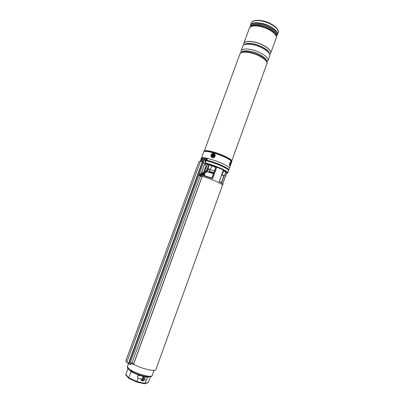 <?xml version="1.0" encoding="UTF-8"?>
<svg xmlns="http://www.w3.org/2000/svg" width="404" height="404" viewBox="0 0 404 404"><rect width="100%" height="100%" fill="white"/><g stroke="black" fill="none" stroke-linecap="round" stroke-linejoin="round"><path stroke-width="0.61" d="M222.397 185.481L222.538 185.335C223.493 184.274 210.893 178.694 202.227 176.386C210.838 178.684 223.412 184.254 222.463 185.31L155.883 369.539C155.58 372.028 141.602 368.776 133.517 364.236M131.982 363.353L131.381 362.969M207.131 171.74L213.403 173.73M204.626 174.503L204.348 174.609L204.454 174.048L203.273 173.533M206.065 160.661L206.197 160.6C214.373 162.327 228.22 168.337 228.371 170.18M227.674 172.882L228.472 170.665C229.699 169.19 214.883 162.559 206.05 160.696L205.222 162.958C214.044 164.852 228.881 171.453 227.674 172.882L227.311 173.17M205.222 162.958L205.298 163.312C214.529 165.297 229.785 172.281 227.154 173.24L226.533 173.412M211.716 165.766L209.282 164.877M225.816 172.109L223.407 171.24M201.434 161.029L200.859 160.388L201.525 160.787M222.538 185.335L222.912 184.295C223.028 183.805 221.796 182.896 219.21 181.573L223.382 170.059L216.797 167.089L212.59 178.674L202.646 175.336L203.187 174.801L204.353 175.255M204.52 170.124L206.792 170.291L208.646 165.216L209.045 165.529M222.756 183.613L226.508 173.225L225.563 172.801M226.508 173.225L222.811 183.699L226.578 173.271M223.382 170.059L219.311 181.447L223.422 170.094M215.867 167.019L211.842 178.078M204.293 175.513L204.348 174.609L203.409 174.195L203.273 173.75L202.646 175.336L203.646 175.326L212.504 178.391L216.63 167.044L215.872 166.998L211.827 178.073M203.156 162.09L202.47 161.822M212.504 178.391L212.59 178.674M226.533 173.402C231.239 173.134 215.307 165.534 205.348 163.393L205.272 163.307M205.277 163.221L208.984 165.398M205.217 162.958L206.05 160.696M200.525 160.843L200.621 160.58M203.667 175.331L203.661 174.876M203.379 175.28L203.409 174.195M200.606 176.417L201.465 176.144L200.01 176.134C201.005 176.23 201.54 175.669 201.616 174.457L201.157 173.801C200.162 173.705 199.627 174.26 199.551 175.472L200.01 176.134M125.816 360.979L198.95 161.64L200.677 160.827L126.816 362.282L128.401 363.686L202.353 161.792L204.909 163.539L205.949 165.893L133.572 363.959L131.962 362.989L200.253 176.265M198.95 161.64L125.785 360.999L126.831 362.428L125.891 361.226M133.961 364.474L133.689 363.969L206.07 165.867L205.02 163.554L201.475 160.918M201.101 173.781L201.444 172.841L202.424 172.367M129.669 364.236L128.401 363.686L130.775 364.625L131.467 362.731M134.103 364.554L133.658 364.6L133.572 363.959M202.04 174.664L202.606 173.119L202.333 172.321L201.606 172.564L204.909 163.539M130.603 364.408L131.249 362.641L131.962 362.989M201.444 172.841L201.606 172.564M202.353 161.792L200.677 160.827M130.775 364.625L131.164 363.565M132.159 363.696L132.037 363.034M147.258 377.311L144.879 376.75L147.258 377.311L147.243 378.568L146.238 380.129L144.268 379.674M127.952 368.539L125.77 374.498L128.815 377.801L128.947 378.442L136.663 382.012L138.072 378.245L137.39 376.276L139.107 375.407L142.541 376.195C143.021 376.452 143.082 377.19 142.733 378.402L141.799 379.467L141.44 379.023L141.127 379.871C141.804 381.719 143.905 377.947 143.284 375.998L143.097 375.937M136.683 381.992L144.733 383.765L146.238 380.129M141.299 380.275L141.127 379.871M141.44 379.023L138.072 378.245M137.986 374.316L140.698 375.25M143.284 375.998L143.768 375.973C143.844 378.558 143.198 380.149 141.824 380.74L141.738 380.725M142.617 380.927L142.703 380.942C144.082 380.351 144.728 378.765 144.647 376.18L143.713 375.957M144.698 376.185L144.748 376.341C144.96 378.099 144.541 379.507 143.496 380.553M147.93 382.714L148.399 382.295L150.409 376.735M147.97 376.836L147.278 377.255L147.824 376.826M142.652 375.851L142.466 376.19M142.471 376.185L139.127 375.351L132.133 372.21L131.058 371.66L129.144 369.726M139.107 375.407L139.355 374.836M148.399 382.295L145.056 383.391L136.88 381.527L128.815 377.801L131.058 371.66L130.851 370.933M144.647 376.18L143.768 375.973M146.399 376.659L146.157 377.048M130.618 370.786L130.618 371.266M140.223 375.659L140.526 375.23M132.224 371.736L132.133 372.21M138.087 374.387L138.006 374.897M125.77 374.498L125.942 375.2M128.947 378.442L136.663 382.012L144.501 383.795M200.662 175.376L200.298 175.25L200.687 175.482L201.071 174.74L200.652 174.563L200.95 174.796M200.298 175.25L199.854 175.19L200.197 174.649L200.687 174.927M202.045 174.69L201.243 173.846M200.894 174.821L200.47 174.19L200.197 174.649M200.525 175.134L199.834 175.053M200.682 174.841L200.217 174.311M200.283 175.225L200.657 175.336M200.914 174.811L200.611 174.568M228.497 170.387L228.8 170.109C228.917 169.2 226.604 167.645 221.872 165.443C216.797 163.181 211.817 161.438 206.929 160.221L207.141 158.701C203.555 157.903 201.596 157.828 201.263 158.479L200.722 159.984L201.722 160.439L201.495 161.06M227.74 169.372C227.184 168.443 225.058 167.125 221.357 165.413L206.929 160.221M228.8 170.109L229.442 168.337C229.563 167.407 227.26 165.837 222.533 163.625C213.923 159.615 201.5 156.424 201.389 158.126L201.263 158.479M200.722 159.984L200.838 160.383M207.843 160.999L207.944 160.686M265.928 60.484C262.913 57.05 257.888 54.404 250.859 52.545C247.49 51.783 244.794 51.616 242.764 52.05M266.771 62.186C266.17 60.09 263.666 57.893 259.247 55.606C266.64 58.954 267.791 63.973 266.867 63.807C268.322 60.868 259.464 54.787 250.637 52.843C244.566 51.576 240.991 51.959 239.91 53.99C240.461 51.884 244.107 51.409 250.839 52.565C246.066 51.525 242.799 51.611 241.026 52.813M267.216 61.726L267.973 60.757C269.443 57.772 260.605 51.651 251.773 49.727C245.703 48.475 242.122 48.879 241.026 50.949L240.981 52.177M267.973 60.757L269.7 55.969C271.195 52.914 262.393 46.733 253.555 44.839C247.485 43.607 243.89 44.051 242.774 46.172L241.026 50.949M269.832 54.399L270.645 53.353C272.155 50.258 263.368 44.046 254.53 42.167C248.46 40.95 244.859 41.415 243.733 43.561L243.683 44.884M270.66 53.318L270.67 53.278C272.185 50.177 263.398 43.965 254.56 42.092C248.485 40.87 244.885 41.334 243.758 43.486L243.748 43.521M259.247 55.606L251.02 52.611M230.836 162.186L229.957 164.948L230.209 165.054C231.093 163.741 231.3 162.787 230.836 162.181L230.8 162.206M212.883 154.086C211.065 155.383 211.161 156.368 213.166 157.04C214.989 155.737 214.893 154.752 212.883 154.086M209.838 172.452L213.418 173.69M208.56 172.079C209.454 172.069 210.994 172.508 213.186 173.407L213.479 173.533M208.479 172.059L208.509 172.003C209.191 171.867 210.767 172.291 213.231 173.286L213.519 173.412M209.222 171.422L209.237 171.402C209.828 171.281 211.186 171.644 213.312 172.503L213.777 172.715M209.863 169.66L209.227 171.407M210.12 169.569L214.423 170.927M222.791 175.336L224.084 175.942L222.791 175.336M222.099 174.907L224.472 175.76M208.237 169.079L209.954 169.645L208.237 169.079M207.949 168.589L210.348 169.468M204.944 168.963L205.439 168.953L205.065 168.619M206.994 160.474L203.975 159.792M205.717 161.443L204.939 161.388L205.136 159.848M204.919 169.029L205.772 169.074L205.091 168.554M205.293 159.807L205.03 161.11L205.676 161.156L206.07 160.09M207.328 158.954L206.57 158.722C203.985 158.196 202.439 158.141 201.939 158.55L201.616 159.439L202.929 160.272M207.045 159.868L206.242 159.62C203.656 159.095 202.111 159.035 201.616 159.439M206.242 159.62L206.57 158.722M203.843 160.166L203.005 160.065L202.505 161.423L203.353 161.534M230.608 162.398L229.911 164.686M229.967 164.034L230.512 163.221L230.305 162.933M230.174 163.267L230.043 163.691M214.1 154.939C214.256 156.626 213.595 157.095 212.115 156.353C211.959 154.666 212.62 154.197 214.1 154.939M213.357 156.308L213.787 155.348L212.858 154.984L212.428 155.944L213.357 156.308M213.034 155.969L213.474 156.227M213.716 155.399L212.928 155.247L212.711 156.116M212.686 156.075L212.428 155.944M212.852 155.303L212.59 155.171M212.928 155.247L212.858 154.984M213.691 155.358L213.62 155.096M213.549 156.171L213.423 155.792M221.422 182.517L223.806 175.927M202.439 173.579L201.278 173.296M202.061 173.205L202.651 172.902M203.697 172.367L206.045 171.165L204.192 171.023M200.712 160.832L200.657 160.484L200.52 160.843M209.055 165.433L206.999 170.352L206.176 171.316L203.601 172.634M211.656 165.943L215.711 167.387L211.651 165.943M222.897 171.538L223.23 171.725L222.892 171.554M224.043 175.952L221.619 182.648M208.312 169.124L207.686 170.852M203.434 173.599L206.646 171.953L207.621 170.816L208.252 169.084M206.646 171.953L203.576 173.659M201.525 173.084L202.53 173.326L201.525 173.079M206.176 171.316L206.999 170.352M208.328 169.135L207.696 170.867L206.661 172.079M203.581 173.664L206.651 172.089L207.621 170.816M130.719 364.61L129.684 364.241L203.576 162.484M126.846 362.444L128.77 363.853L202.677 162.034M128.391 363.812L127.452 366.377L128.194 368.044C132.047 372.559 151.909 378.593 152.222 375.397C152.03 376.917 149.566 377.245 144.829 376.371M148.697 376.871L147.718 377.169M200.591 175.099L200.101 174.836M201.732 159.115L201.136 158.848M201.253 158.509L201.854 158.782M253.162 53.161L257.247 54.651M266.62 61.554C267.125 58.661 259.136 53.444 251.374 51.732C246.198 50.631 242.92 50.864 241.547 52.429M241.43 52.485C242.632 50.727 245.96 50.424 251.419 51.571C259.459 53.338 267.625 58.822 266.675 61.671M269.276 53.581C268.978 50.52 261.383 45.753 254.126 44.182C249.485 43.198 246.324 43.339 244.637 44.612M244.4 44.703C245.925 43.203 249.182 42.975 254.172 44.016C261.772 45.657 269.614 50.763 269.402 53.803M231.704 161.671L231.739 161.029C232.239 159.555 222.892 154.838 214.337 152.328C208.545 150.657 205.207 150.232 204.323 151.051C205.07 150.152 208.419 150.556 214.367 152.268C223.069 154.818 232.517 159.631 231.739 161.034L266.867 63.807M203.909 151.606C204.798 150.778 208.181 151.217 214.054 152.914C222.73 155.459 232.209 160.237 231.704 161.721L231.643 161.999C232.553 160.62 222.897 155.697 213.984 153.076C207.873 151.318 204.469 150.909 203.773 151.853L203.909 151.606M250.849 26.543C251.768 24.134 255.227 23.477 261.231 24.588C269.821 26.3 278.119 32.633 276.129 35.744M276.089 35.638C277.533 32.466 269.423 26.487 261.176 24.836C255.505 23.77 252.096 24.321 250.95 26.487M251.667 26.164C253.566 25.033 256.621 24.896 260.843 25.75C268.827 27.871 273.796 30.931 275.745 34.926M275.624 34.724L275.503 34.497C273.069 30.684 268.15 27.82 260.752 25.906C257.005 25.139 254.136 25.164 252.136 25.992L251.889 26.083M262.216 21.104C256.131 19.978 252.485 20.604 251.278 22.977C252.253 20.463 255.984 19.725 262.464 20.756C272.049 22.397 280.265 30.189 278.093 32.739C279.719 29.315 271.064 22.851 262.216 21.104M260.267 26.447C254.187 25.3 250.551 25.881 249.364 28.199C249.5 27.553 250.167 26.916 251.359 26.29C253.454 25.422 256.469 25.396 260.403 26.204C268.185 28.219 273.351 31.224 275.907 35.224C276.417 36.471 276.513 37.385 276.205 37.966C277.8 34.628 269.109 28.229 260.267 26.447M276.27 36.224C280.432 33.416 271.427 25.614 261.343 23.634C253.98 22.377 250.344 23.437 250.435 26.821M250.419 26.831L250.505 25.083C251.707 22.735 255.348 22.124 261.428 23.26C270.276 25.023 278.947 31.456 277.331 34.85L278.093 32.739M249.364 28.199L243.774 43.445C244.9 41.299 248.5 40.834 254.576 42.051C263.408 43.93 272.195 50.141 270.685 53.242L276.205 37.966M230.093 165.584C231.3 163.782 231.588 162.474 230.947 161.656C229.735 163.458 229.452 164.771 230.093 165.584M230.836 161.459L231.048 161.433C231.593 162.554 231.25 163.968 230.033 165.675L229.694 165.716C229.315 164.377 229.694 162.958 230.836 161.459M213.216 157.585C215.852 157.247 215.443 153.01 212.832 153.54C210.211 153.879 210.605 158.11 213.216 157.585M212.292 157.717L213.272 157.782C215.307 156.924 215.741 155.631 214.585 153.904L212.847 153.424L213.837 153.49M212.847 153.424C210.802 154.298 210.378 155.601 211.585 157.338C210.388 155.621 210.807 154.318 212.837 153.434M206.267 160.196L206.121 160.59M204.762 160.898L205.798 161.211M205.03 161.11L204.939 161.388M205.444 161.231L205.464 161.524M203.308 161.671L202.722 161.549L203.192 161.989L202.505 161.423M205.141 172.862L204.641 174.225M204.419 175.553L204.474 174.058M228.472 170.665C230.204 169.372 215.302 162.479 206.181 160.595M226.528 173.417L227.497 173.084M206.171 160.595L205.242 163.277L209.025 165.423M201.434 160.61L200.864 160.388M222.912 184.295L222.821 183.714L219.347 181.346M203.646 175.326L212.443 178.31M203.273 173.528L204.399 174.023M132.128 363.676L133.658 364.6M127.452 366.377C127.351 367.655 127.639 368.514 128.315 368.963C130.447 371.013 134.067 372.948 139.173 374.776L138.905 374.685M139.779 374.983L143.213 375.998M152.222 375.397L154.04 370.362M144.809 376.281C145.314 378.366 143.496 381.613 142.703 380.942L141.127 380.124M144.733 383.765L148.016 382.684M125.886 375.139L128.846 378.361M200.652 175.321L200.233 175.179M241.077 52.672L240.936 51.954M243.718 45.056L243.637 44.652M239.91 53.99L204.318 151.061M204.323 151.051L203.939 151.566M203.773 151.853L201.546 157.929M251.278 22.977L250.505 25.083M276.275 36.239L277.331 34.85M231.643 161.999L231.305 162.938M230.502 165.165L229.447 168.084M269.695 54.51L270.013 54.252M266.827 62.039L267.387 61.585M209.237 171.402L208.525 171.988M222.286 175.291L222.094 174.892L223.478 171.049M225.881 171.917L224.503 175.74M224.084 175.942L224.488 175.755M209.954 169.645L210.363 169.458M211.787 165.569L210.378 169.443M209.353 164.681L207.939 168.554M208.136 168.983L207.939 168.574M203.121 162.201L203.995 159.737M205.772 169.074L207.469 164.564M207.065 160.287L206.893 160.762"/></g></svg>
